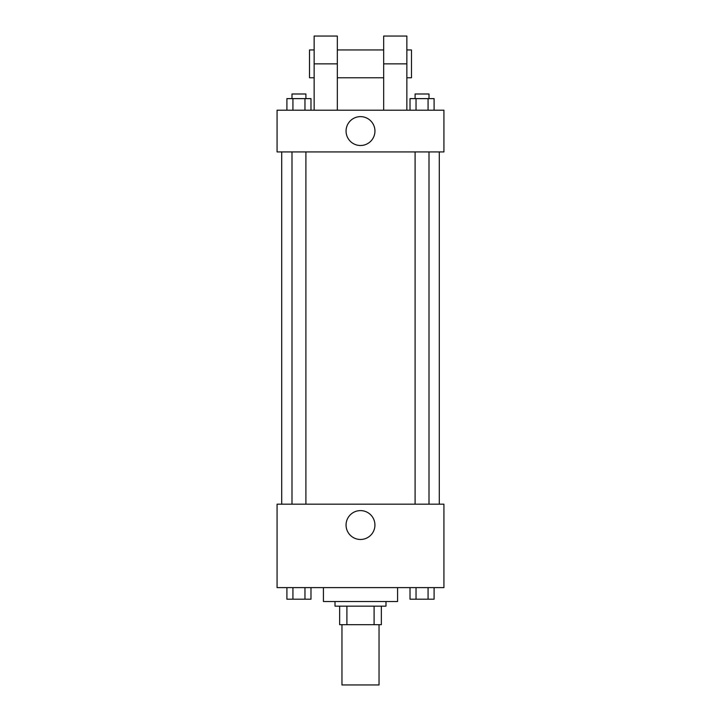 <?xml version="1.0" encoding="UTF-8"?>
<svg xmlns="http://www.w3.org/2000/svg" width="721" height="721" viewBox="0 0 721 721"><rect width="100%" height="100%" fill="white"/><g stroke="black" fill="none" stroke-linecap="round" stroke-linejoin="round"><path stroke-width="1.08" d="M341.961 624.692L341.961 684.95L379.039 684.95L379.039 624.692M374.1 606.154L374.1 624.692L339.645 624.692L339.645 606.154M374.1 624.692L381.355 624.692L381.355 606.154L381.355 624.692M385.996 601.521L385.996 606.154L335.004 606.154L335.004 601.521M346.9 606.154L346.9 624.692M323.423 587.615L323.423 601.521L397.577 601.521L397.577 587.615M443.929 587.615L277.071 587.615L277.071 504.186L443.929 504.186L443.929 587.615M374.929 525.041A14.429 14.429 0 0 1 353.281 537.542A14.429 14.429 0 0 1 353.281 512.541A14.429 14.429 0 0 1 374.929 525.041M439.296 151.924L439.296 504.186M415.098 504.186L415.098 151.924M305.902 151.924L305.902 504.186M443.929 151.924L277.071 151.924L277.071 110.214L443.929 110.214L443.929 151.924L277.071 151.924M434.096 587.615L434.096 599.205L410.015 599.205L410.015 587.615M428.076 587.615L428.076 599.205M416.035 587.615L416.035 599.205M429.004 599.205L415.098 599.205M310.985 587.615L310.985 599.205L286.904 599.205L286.904 587.615M304.965 587.615L304.965 599.205M292.924 587.615L292.924 599.205M305.902 599.205L291.996 599.205M434.096 110.214L434.096 98.624L410.015 98.624L410.015 110.214M428.076 98.624L428.076 110.214M416.035 98.624L416.035 110.214M415.098 98.624L415.098 93.991L429.004 93.991L429.004 98.624M310.985 110.214L310.985 98.624L286.904 98.624L286.904 110.214M304.965 98.624L304.965 110.214M292.924 98.624L292.924 110.214M291.996 98.624L291.996 93.991L305.902 93.991L305.902 98.624M346.071 131.069A14.429 14.429 0 0 1 367.719 118.568A14.429 14.429 0 0 1 367.719 143.569A14.429 14.429 0 0 1 346.071 131.069M383.671 110.214L383.671 63.863L406.851 63.863L406.851 36.05L383.671 36.05L383.671 63.863M383.671 49.956L337.329 49.956M314.149 110.214L314.149 63.863L337.329 63.863L337.329 110.214M337.329 63.863L337.329 36.05L314.149 36.05L314.149 63.863M406.851 110.214L406.851 63.863M406.851 77.769L411.484 77.769L411.484 49.956L406.851 49.956M314.149 49.956L309.516 49.956L309.516 77.769L314.149 77.769M281.704 151.924L281.704 504.186M429.004 504.186L429.004 151.924M291.996 151.924L291.996 504.186M383.671 77.769L337.329 77.769"/></g></svg>
